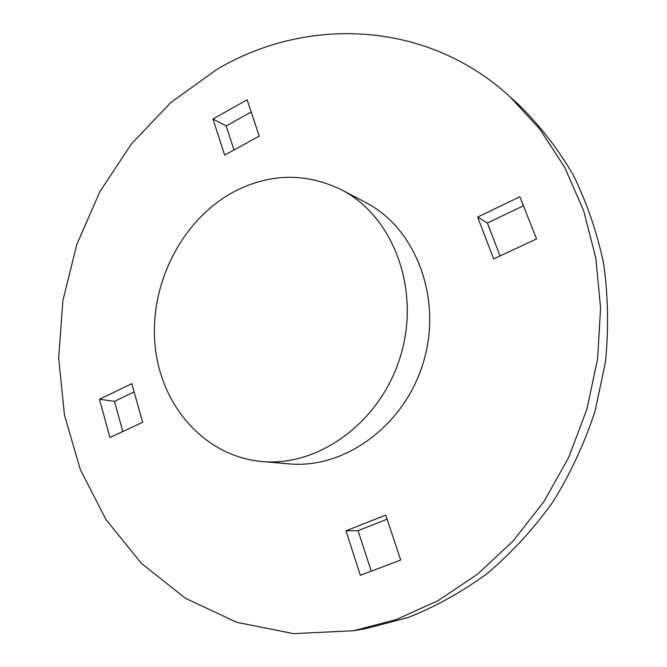 <?xml version="1.0" encoding="UTF-8"?>
<svg xmlns="http://www.w3.org/2000/svg" width="667" height="667" viewBox="0 0 667 667"><rect width="100%" height="100%" fill="white"/><g stroke="black" fill="none" stroke-linecap="round" stroke-linejoin="round"><path stroke-width="1" d="M216.817 69.476L170.835 102.51L131.491 143.83L99.85 191.762L76.763 244.606L62.881 300.617L58.679 358.037L64.457 415.007L80.315 469.593L106.12 519.751L141.437 563.373L185.426 598.266L236.785 622.328L293.655 633.65L353.602 630.732L396.49 619.485L438.227 600.558L477.564 574.187L513.223 540.887L544.014 501.492L568.868 457.095L586.935 409.038L597.607 358.813L600.575 308.021L595.856 258.246L583.75 210.98L564.824 167.567L539.853 129.14L509.771 96.565C425.671 19.568 305.561 16.592 216.817 69.476M519.86 196.757L536.576 238.928L493.672 258.896L477.647 217.092L519.86 196.757M247.115 99.767L259.255 136.143L224.629 155.111L212.965 118.993L247.115 99.767M385.718 515.074L400.725 560.03L360.338 575.304L345.965 530.799L385.718 515.074M131.799 383.675L142.663 422.278L109.93 437.51L99.5 399.233L131.799 383.675M261.856 461.514L288.936 463.857C344.772 469.293 405.202 425.296 423.687 361.306C442.588 297.44 415.374 227.822 365.408 202.318L341.321 189.703C305.636 172.536 269.843 173.212 233.934 191.737C182.241 219.426 149.625 283.342 154.936 344.055C160.038 404.719 204.019 456.328 261.856 461.514C319.226 467.125 381.691 421.294 400.942 354.661C420.619 288.152 392.68 215.891 341.321 189.703M523.437 205.778L487.36 223.028L477.647 217.092M487.36 223.028L500.042 255.936M251.201 112.006L226.18 125.971L212.965 118.993M226.18 125.971L234 149.983M387.102 519.209L358.054 530.657L345.965 530.799M358.054 530.657L371.252 571.177M134.125 391.946L114.466 401.351L99.5 399.233M114.466 401.351L122.795 431.524M353.602 630.732L365.708 628.648L407.929 617.6C435.751 606.578 462.331 591.771 487.66 573.161C511.906 552.526 533.658 528.789 552.91 501.943C570.418 473.628 584.442 443.447 594.997 411.397L605.436 362.206C608.771 328.839 608.171 295.99 603.643 263.64C596.94 232.033 586.743 202.376 573.061 174.662C557.612 148.416 539.545 125.146 518.859 104.844L509.771 96.565"/></g></svg>
